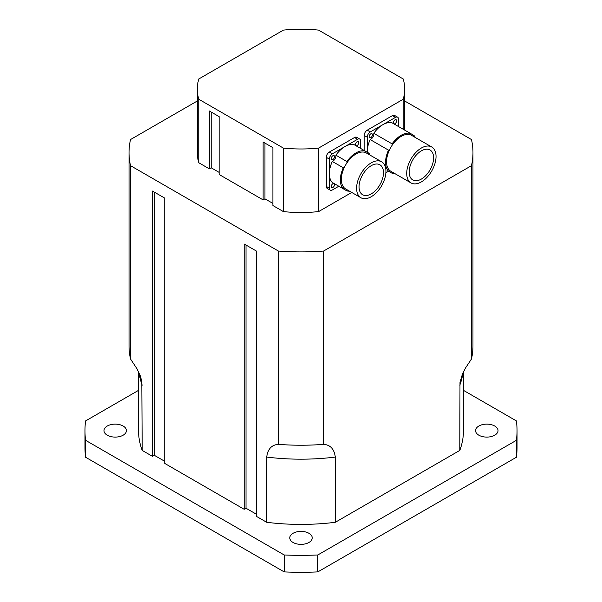 <?xml version="1.0" encoding="UTF-8"?>
<svg xmlns="http://www.w3.org/2000/svg" width="602" height="602" viewBox="0 0 602 602"><rect width="100%" height="100%" fill="white"/><g stroke="black" fill="none" stroke-linecap="round" stroke-linejoin="round"><path stroke-width="0.9" d="M308.946 533.297A11.235 6.487 180 0 1 312.235 537.879A11.235 6.487 180 0 1 301 544.366A11.235 6.487 180 0 1 289.765 537.879A11.235 6.487 180 0 1 296.703 531.89A11.235 6.487 180 0 1 308.946 533.297M123.147 426.028A11.235 6.487 180 0 1 126.435 430.611A11.235 6.487 180 0 1 115.2 437.097A11.235 6.487 180 0 1 103.973 430.611A11.235 6.487 180 0 1 110.903 424.621A11.235 6.487 180 0 1 123.147 426.028M494.739 426.028A11.235 6.487 180 0 1 498.027 430.611A11.235 6.487 180 0 1 486.792 437.097A11.235 6.487 180 0 1 475.565 430.611A11.235 6.487 180 0 1 482.495 424.621A11.235 6.487 180 0 1 494.739 426.028M516.388 440.325L516.388 457.257L317.818 571.9L317.818 554.969L516.388 440.325A216.043 124.734 0 0 0 517.043 430.611A216.043 124.734 0 0 0 516.388 420.903L463.465 390.352M284.182 554.969L284.182 571.9L85.612 457.257L85.612 440.325L284.182 554.969A216.043 124.734 0 0 0 317.818 554.969M138.535 390.352L85.612 420.903A216.043 124.734 0 0 0 84.957 430.611A216.043 124.734 0 0 0 85.612 440.325M284.182 571.9A216.043 124.734 0 0 0 317.818 571.9M84.957 430.611L84.957 447.549A216.043 124.734 0 0 0 85.612 457.257M516.388 457.257A216.043 124.734 0 0 0 517.043 447.549L517.043 430.611M164.737 461.305L154.345 455.308L152.509 456.369L142.2 450.409A162.465 93.799 180 0 1 138.535 430.611L138.535 371.818M463.465 371.825L463.465 430.611A162.465 93.799 180 0 1 459.8 450.409L335.291 522.295A162.465 93.799 180 0 1 266.709 522.295L256.392 516.343L256.392 251.042L244.171 243.983L244.171 509.284L164.737 463.42L164.737 198.118L152.509 191.067L152.509 456.369M256.392 514.228L246.007 508.231L244.171 509.284M197.298 101.001L130.521 139.551A171.969 99.285 0 0 0 129.031 152.607L129.031 345.939A171.969 99.285 0 0 0 130.521 359.003L136.88 368.627L140.213 375.701L141.816 381.307L142.2 450.409M459.8 450.409L459.988 382.526L462.389 374.196L465.399 368.146L471.479 359.003A171.969 99.285 0 0 0 472.969 345.939L472.969 152.607A171.969 99.285 0 0 0 471.479 139.551L404.702 101.001M142.2 385.182L142.2 385.182A162.465 93.799 180 0 1 139.07 372.954M266.709 522.295L266.709 457.068C267.777 449.047 271.668 444.818 278.38 444.366A171.969 99.285 0 0 0 323.62 444.366C330.332 444.818 334.223 449.047 335.291 457.068L335.291 522.295M323.62 444.366L323.62 251.034L471.479 165.67L471.479 359.003M130.521 359.003L130.521 165.67L278.38 251.034L278.38 444.366M246.007 245.044L246.007 508.231M154.345 192.121L154.345 455.308M278.38 251.034A171.969 99.285 0 0 0 323.62 251.034M471.479 165.67A171.969 99.285 0 0 0 472.969 152.607M129.031 152.607A171.969 99.285 0 0 0 130.521 165.67M388.553 171.209L385.89 172.751M351.756 192.452L318.563 211.618A103.702 59.869 180 0 1 283.437 211.618L272.894 205.53L272.894 147.671L263.112 142.027L263.112 199.887L219.12 174.482L219.12 116.622L209.338 110.979L209.338 168.838L198.795 162.751A103.702 59.869 180 0 1 197.298 152.607L197.298 89.104A103.702 59.869 180 0 1 198.795 78.967L283.437 30.1A103.702 59.869 180 0 1 318.563 30.1L403.205 78.967A103.702 59.869 180 0 1 404.702 89.104A103.702 59.869 180 0 1 403.205 99.247L403.205 129.257M272.894 203.408L264.948 198.826L263.112 199.887M219.12 172.368L211.174 167.777L209.338 168.838M264.948 198.826L264.948 143.08M211.174 167.777L211.174 112.04M318.563 211.618L318.563 148.115L403.205 99.247M198.795 162.751L198.795 99.247L283.437 148.115L283.437 211.618M198.795 99.247A103.702 59.869 180 0 1 197.298 89.104M318.563 148.115A103.702 59.869 180 0 1 283.437 148.115M411.008 182.918L390.841 171.277A20.739 11.972 -60 0 1 389.712 170.464A20.739 11.972 -60 0 1 389.712 149.439A20.739 11.972 -60 0 1 392.113 145.293A20.739 11.972 -60 0 1 410.316 134.78A20.739 11.972 -60 0 1 411.587 135.352L431.747 146.993A20.739 11.972 -60 0 1 436.044 156.49A20.739 11.972 -60 0 1 426.991 177.364A20.739 11.972 -60 0 1 411.008 182.918A20.739 11.972 -60 0 1 409.879 161.08A20.739 11.972 -60 0 1 431.747 146.993M433.598 157.897A17.285 9.978 -60 0 1 426.058 175.295A17.285 9.978 -60 0 1 412.739 179.923A17.285 9.978 -60 0 1 412.739 159.966A17.285 9.978 -60 0 1 430.024 149.988A17.285 9.978 -60 0 1 433.598 157.897M389.712 170.464A4.319 2.498 120 0 0 388.493 171.171A22.123 12.77 -60 0 1 388.493 150.139A4.319 2.498 120 0 0 389.712 149.439M392.113 145.293A4.319 2.498 120 0 0 392.105 143.886A22.123 12.77 -60 0 1 410.323 133.373A4.319 2.498 120 0 0 410.316 134.78M412.882 136.097A4.319 2.498 120 0 0 413.935 135.458A22.123 12.77 -60 0 1 415.433 137.572M394.694 173.496A22.123 12.77 -60 0 1 392.105 173.256A4.319 2.498 120 0 0 392.143 172.021M398.524 126.563L398.524 119.166A4.319 2.498 -60 0 0 397.629 117.187A4.319 2.498 -60 0 0 395.469 117.398L370.298 131.936A4.319 2.498 -60 0 0 367.243 137.226L367.243 152.246A22.123 12.77 -60 0 1 367.243 151.764A22.123 12.77 -60 0 1 370.162 139.559A4.319 2.498 120 0 0 373.774 133.305A22.123 12.77 -60 0 1 382.88 124.667A22.123 12.77 -60 0 1 391.992 122.785L413.935 135.458M373.774 133.305L392.105 143.886M388.493 171.171L392.105 173.256M370.162 139.559L388.493 150.139M393.332 122.725A2.333 1.347 -60 0 1 394.348 120.377A2.333 1.347 -60 0 1 396.146 119.753A2.333 1.347 -60 0 1 396.146 122.447A2.333 1.347 -60 0 1 393.813 123.794A2.333 1.347 -60 0 1 393.332 122.725M369.131 136.699A2.333 1.347 -60 0 1 370.155 134.351A2.333 1.347 -60 0 1 371.953 133.727A2.333 1.347 -60 0 1 371.953 136.421A2.333 1.347 -60 0 1 369.613 137.768A2.333 1.347 -60 0 1 369.131 136.699M397.629 117.187L394.573 115.418A4.319 2.498 120 0 0 392.414 115.637L367.243 130.167A4.319 2.498 120 0 0 364.18 135.465L364.18 150.477M360.899 197.734L345.623 188.915A20.739 11.972 -60 0 1 344.494 188.102A20.739 11.972 -60 0 1 344.494 167.078A20.739 11.972 -60 0 1 346.895 162.931A20.739 11.972 -60 0 1 365.098 152.419A20.739 11.972 -60 0 1 366.362 152.991L381.645 161.81A20.739 11.972 -60 0 1 385.935 171.307A20.739 11.972 -60 0 1 376.882 192.181A20.739 11.972 -60 0 1 360.899 197.734A20.739 11.972 -60 0 1 359.77 175.897A20.739 11.972 -60 0 1 381.645 161.81M383.497 172.721A17.285 9.978 -60 0 1 375.949 190.112A17.285 9.978 -60 0 1 362.63 194.739A17.285 9.978 -60 0 1 362.63 174.783A17.285 9.978 -60 0 1 379.915 164.805A17.285 9.978 -60 0 1 383.497 172.721M344.494 188.102A4.319 2.498 120 0 0 343.275 188.81A22.123 12.77 -60 0 1 343.275 167.777A4.319 2.498 120 0 0 344.494 167.078M346.895 162.931A4.319 2.498 120 0 0 346.887 161.524A22.123 12.77 -60 0 1 365.105 151.012A4.319 2.498 120 0 0 365.098 152.419M367.664 153.743A4.319 2.498 120 0 0 368.717 153.096A22.123 12.77 -60 0 1 370.215 155.218M349.476 191.135A22.123 12.77 -60 0 1 346.887 190.902A4.319 2.498 120 0 0 346.918 189.66M343.275 188.81L332.274 182.466A22.123 12.77 -60 0 1 329.354 173.632A22.123 12.77 -60 0 1 332.274 161.434A4.319 2.498 120 0 0 335.886 155.173A22.123 12.77 -60 0 1 344.999 146.542A22.123 12.77 -60 0 1 354.104 144.661L368.717 153.096M335.886 155.173L346.887 161.524M335.886 184.551L346.887 190.902M332.274 161.434L343.275 167.777M338.813 186.236L332.409 189.931A4.319 2.498 -60 0 1 330.25 190.149A4.319 2.498 -60 0 1 329.354 188.17L329.354 159.101A4.319 2.498 -60 0 1 332.409 153.811L357.58 139.273A4.319 2.498 -60 0 1 359.748 139.062A4.319 2.498 -60 0 1 360.643 141.034L360.643 148.431M355.443 144.6A2.333 1.347 -60 0 1 356.467 142.253A2.333 1.347 -60 0 1 358.265 141.628A2.333 1.347 -60 0 1 358.265 144.322A2.333 1.347 -60 0 1 355.925 145.669A2.333 1.347 -60 0 1 355.443 144.6M331.25 186.515A2.333 1.347 -60 0 1 332.266 184.167A2.333 1.347 -60 0 1 334.065 183.542A2.333 1.347 -60 0 1 334.065 186.236A2.333 1.347 -60 0 1 331.732 187.583A2.333 1.347 -60 0 1 331.25 186.515M331.25 158.574A2.333 1.347 -60 0 1 332.266 156.219A2.333 1.347 -60 0 1 334.065 155.594A2.333 1.347 -60 0 1 334.065 158.288A2.333 1.347 -60 0 1 331.732 159.635A2.333 1.347 -60 0 1 331.25 158.574M359.748 139.062L356.693 137.294A4.319 2.498 120 0 0 354.525 137.512L329.354 152.043A4.319 2.498 120 0 0 326.299 157.333L326.299 186.409A4.319 2.498 120 0 0 327.195 188.381L330.25 190.149M462.93 372.954A162.465 93.799 180 0 1 459.8 385.182M335.291 457.068A162.465 93.799 180 0 1 266.709 457.068M370.298 131.936L367.243 130.167M395.469 117.398L392.414 115.637M367.243 137.226L364.18 135.465M332.409 153.811L329.354 152.043M357.58 139.273L354.525 137.512M329.354 159.101L326.299 157.333M329.354 188.17L326.299 186.409M404.702 130.122L404.702 89.104"/></g></svg>
